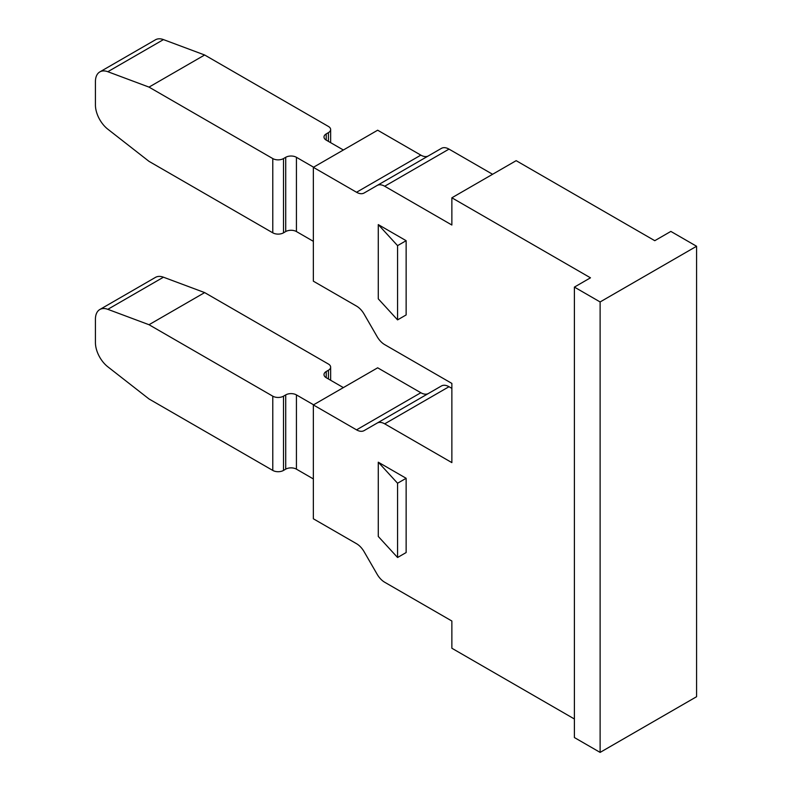 <?xml version="1.0" encoding="UTF-8"?>
<svg xmlns="http://www.w3.org/2000/svg" width="792" height="792" viewBox="0 0 792 792"><rect width="100%" height="100%" fill="white"/><g stroke="black" fill="none" stroke-linecap="round" stroke-linejoin="round"><path stroke-width="1.19" d="M397.564 245.639L406.138 240.689L378.279 224.601L397.564 245.639L397.564 319.889L406.138 314.939L406.138 240.689M397.564 319.889L378.279 298.851L378.279 224.601M378.279 462.201L378.279 536.461L397.564 557.499L406.138 552.549L406.138 478.289L378.279 462.201L397.564 483.239L406.138 478.289M574.398 718.987L451.866 648.242L451.866 621.017L384.704 582.249A15.157 8.752 -120 0 1 377.131 574.249L364.112 551.707A15.157 8.752 60 0 0 356.539 543.708L313.355 518.78L313.355 404.93L356.539 429.858L420.839 392.733A15.157 8.752 -120 0 0 428.383 393.505M492.594 174.28L449.005 149.114L384.704 186.239L451.866 225.017L451.866 197.792L590.476 277.814L574.398 287.1L574.398 737.55L600.118 752.4L600.118 301.95L574.398 287.1M384.704 186.239A15.157 8.752 -120 0 0 377.131 185.486L364.112 193A15.157 8.752 60 0 1 356.539 192.258L420.839 155.133A15.157 8.752 -120 0 0 428.383 155.905M420.839 155.133L377.665 130.205L313.355 167.33L356.539 192.258M313.355 167.33L313.355 281.18L356.539 306.108A15.157 8.752 60 0 1 364.112 314.107L377.131 336.64A15.157 8.752 -120 0 0 384.704 344.639L451.866 383.417L451.866 462.617L384.704 423.839A15.157 8.752 -120 0 0 377.131 423.096L364.112 430.61A15.157 8.752 60 0 1 356.539 429.858M313.573 167.201L296.426 157.301A7.574 4.376 0 0 0 285.714 157.301L283.506 158.578A7.574 4.376 180 0 1 272.785 158.578L149.015 87.11L107.831 71.716A21.216 12.246 60 0 0 99.822 71.914A21.216 12.246 60 0 0 95.426 81.626L95.426 104.98A21.216 12.246 60 0 0 107.831 129.195L149.015 161.36L272.785 232.828A7.574 4.376 0 0 0 283.506 232.828L285.714 231.551A7.574 4.376 180 0 1 296.426 231.551L313.355 241.332M313.573 404.801L296.426 394.901A7.574 4.376 0 0 0 285.714 394.901L283.506 396.178A7.574 4.376 180 0 1 272.785 396.178L149.015 324.72L107.831 309.325A21.216 12.246 60 0 0 99.822 309.514A21.216 12.246 60 0 0 95.426 319.226L95.426 342.58A21.216 12.246 60 0 0 107.831 366.805L149.015 398.97L272.785 470.428A7.574 4.376 0 0 0 283.506 470.428L285.714 469.151A7.574 4.376 180 0 1 296.426 469.151L313.355 478.932M149.015 87.11L204.653 54.994L163.459 39.6A21.216 12.246 -120 0 0 155.46 39.788L99.822 71.914M149.015 324.72L204.653 292.594L163.459 277.2A21.216 12.246 -120 0 0 155.46 277.388L99.822 309.514M204.653 54.994L328.423 126.453A7.574 4.376 180 0 1 330.64 129.551A7.574 4.376 180 0 1 328.423 132.64L326.215 133.917A7.574 4.376 0 0 0 323.997 137.006A7.574 4.376 0 0 0 326.215 140.105L343.372 150.005M204.653 292.594L328.423 364.053A7.574 4.376 180 0 1 330.64 367.151A7.574 4.376 180 0 1 328.423 370.24L326.215 371.517A7.574 4.376 0 0 0 323.997 374.606A7.574 4.376 0 0 0 326.215 377.705L343.372 387.605M449.005 149.114A15.157 8.752 -120 0 0 441.431 148.361L377.131 185.486L441.431 148.361M451.866 388.367L449.005 386.714A15.157 8.752 -120 0 0 441.431 385.971L377.131 423.096M420.839 392.733L377.665 367.805L313.355 404.93M451.866 197.792L516.166 160.667L654.776 240.689L670.854 231.412L696.574 246.262L696.574 696.712L600.118 752.4M600.118 301.95L696.574 246.262M397.564 557.499L397.564 483.239M107.831 71.716L163.459 39.6M272.785 158.578L272.785 232.828M107.831 309.325L163.459 277.2M272.785 396.178L272.785 470.428M283.506 232.828L283.506 158.578M283.506 470.428L283.506 396.178M285.714 231.551L285.714 157.301M285.714 469.151L285.714 394.901M328.423 132.64L328.423 141.372M296.426 157.301L296.426 231.551M328.423 370.24L328.423 378.972M296.426 394.901L296.426 469.151M326.215 133.917L326.215 140.105M326.215 371.517L326.215 377.705M449.005 386.714L384.704 423.839M330.64 129.551L330.64 142.659M330.64 367.151L330.64 380.259"/></g></svg>
